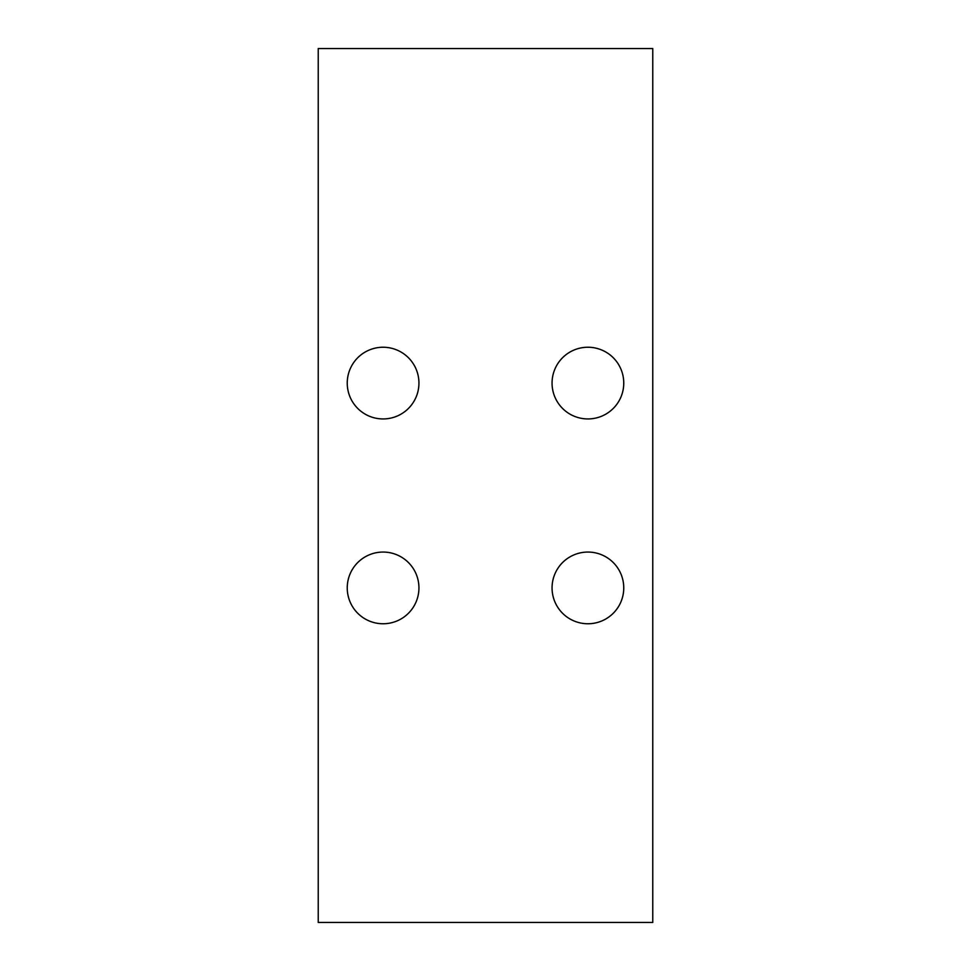 <?xml version="1.0" encoding="UTF-8"?>
<svg xmlns="http://www.w3.org/2000/svg" width="971" height="971" viewBox="0 0 971 971"><rect width="100%" height="100%" fill="white"/><g stroke="black" fill="none" stroke-linecap="round" stroke-linejoin="round"><path stroke-width="1.46" d="M652.767 922.45L318.233 922.45L318.233 48.55L652.767 48.55L652.767 922.45M587.916 552.062A35.842 35.842 0 0 1 623.758 587.916A35.842 35.842 0 0 1 587.916 623.758A35.842 35.842 0 0 1 552.062 587.916A35.842 35.842 0 0 1 587.916 552.062M383.084 552.062A35.842 35.842 0 0 1 418.938 587.916A35.842 35.842 0 0 1 383.084 623.758A35.842 35.842 0 0 1 347.242 587.916A35.842 35.842 0 0 1 383.084 552.062M587.916 347.242A35.842 35.842 0 0 1 623.758 383.084A35.842 35.842 0 0 1 587.916 418.938A35.842 35.842 0 0 1 552.062 383.084A35.842 35.842 0 0 1 587.916 347.242M383.084 347.242A35.842 35.842 0 0 1 418.938 383.084A35.842 35.842 0 0 1 383.084 418.938A35.842 35.842 0 0 1 347.242 383.084A35.842 35.842 0 0 1 383.084 347.242"/></g></svg>
